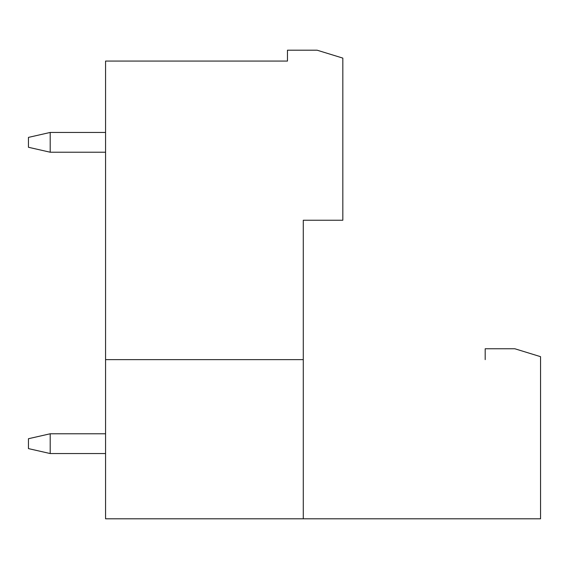 <?xml version="1.0" encoding="UTF-8"?>
<svg xmlns="http://www.w3.org/2000/svg" width="569" height="569" viewBox="0 0 569 569"><rect width="100%" height="100%" fill="white"/><g stroke="black" fill="none" stroke-linecap="round" stroke-linejoin="round"><path stroke-width="0.85" d="M105.564 433.777L50.2 433.777L50.2 453.55L105.564 453.55L50.2 453.55L50.2 433.777L105.564 433.777M28.45 448.607L28.45 438.72L28.45 448.607L50.2 453.55L28.45 448.607M50.2 433.777L28.45 438.72L50.2 433.777M105.564 132.449L50.2 132.449L50.2 152.222L105.564 152.222L50.2 152.222L50.2 132.449L105.564 132.449M28.45 147.279L28.45 137.392L28.45 147.279L50.2 152.222L28.45 147.279M50.2 132.449L28.45 137.392L50.2 132.449M105.564 518.8L105.564 61.075L105.564 359.636L303.284 359.636L303.284 220.239L342.83 220.239L303.284 220.239L303.284 518.8L105.564 518.8L540.55 518.8L303.284 518.8L303.284 359.636L105.564 359.636L105.564 518.8M342.83 58.109L342.83 220.239L342.83 58.109L317.125 50.2L287.466 50.2L287.466 61.075L105.564 61.075L287.466 61.075L287.466 50.2L317.125 50.2L342.83 58.109M540.55 356.671L540.55 518.8L540.55 356.671L514.845 348.761L485.186 348.761L485.186 359.636L485.186 348.761L514.845 348.761L540.55 356.671"/></g></svg>
